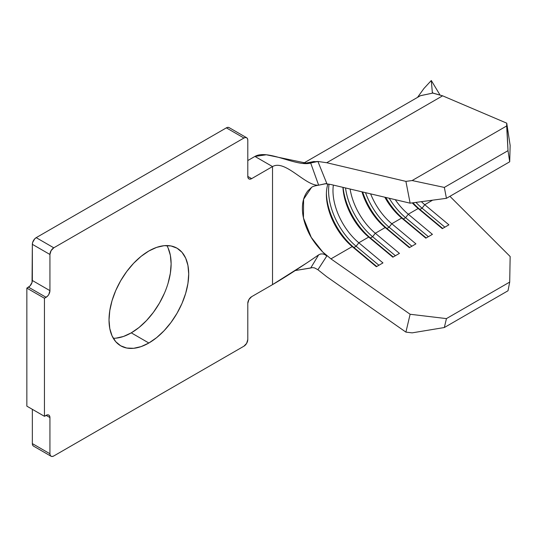 <?xml version="1.0" encoding="UTF-8"?>
<svg xmlns="http://www.w3.org/2000/svg" width="537" height="537" viewBox="0 0 537 537"><rect width="100%" height="100%" fill="white"/><g stroke="black" fill="none" stroke-linecap="round" stroke-linejoin="round"><path stroke-width="0.81" d="M164.403 293.276L159.449 303.11L153.414 312.319L146.52 320.549L139.049 327.483L131.276 332.853L148.863 343.009A56.351 32.535 -60 0 1 120.684 345.794A56.351 32.535 -60 0 1 112.052 300.639A56.351 32.535 -60 0 1 148.863 250.987L156.636 247.382L164.114 245.684L171.001 245.959L177.035 248.195L181.996 252.303L185.674 258.136L187.943 265.459L188.709 273.991L187.943 283.408L185.674 293.35L181.996 303.432L177.035 313.266L171.001 322.469L164.114 330.698L156.636 337.632L148.863 343.009L141.09 346.613L133.612 348.305L126.725 348.036L120.684 345.794L115.73 341.686L112.052 335.86L109.783 328.537L109.018 319.998L109.783 310.581L112.052 300.639L115.73 290.564L120.684 280.73L126.725 271.521L133.612 263.291L141.09 256.357L148.863 250.987A56.351 32.535 -60 0 1 177.035 248.195A56.351 32.535 -60 0 1 185.674 293.35A56.351 32.535 -60 0 1 148.863 343.009L131.276 332.853A56.351 32.535 120 0 0 166.839 245.557M325.516 183.661L318.642 185.191L310.701 163.06C296.437 167.041 267.896 148.944 254.934 156.428L247.792 160.55L254.934 156.428L272.521 166.577L251.638 178.64L247.792 176.418L247.792 140.244L247.497 138.714L246.664 137.754L245.416 137.512L243.946 138.022L53.781 247.812L36.194 237.656L34.724 238.844L32.636 242.449L32.348 244.322L32.052 282.361L29.971 285.973L26.85 288.107L26.85 406.153L26.85 288.107L28.501 287.161L46.088 297.31L44.437 298.263L26.85 288.107L44.437 298.263L44.437 416.303L26.85 406.153L44.437 416.303L46.088 415.356L49.934 417.578L49.934 453.752L32.348 443.596L32.636 445.126L33.475 446.086L51.062 456.242L52.311 456.484L53.781 455.973L243.946 346.184L246.664 343.311L247.792 339.518L247.792 303.345L248.92 299.552L251.638 296.679L272.521 284.623L272.521 166.577L251.638 178.64L250.168 179.15L248.92 178.908L248.081 177.948L247.792 176.418L247.792 140.244A5.444 3.141 -60 0 0 246.664 137.754A5.444 3.141 -60 0 0 243.946 138.022L53.781 247.812L51.062 250.685L49.934 254.478L49.934 290.651L32.348 280.495L32.348 244.322L49.934 254.478L49.934 290.651L48.807 294.444L47.558 296.122L44.437 298.263L44.437 416.303L47.558 414.839L48.807 415.088L49.639 416.041L49.934 417.578L49.934 453.752L50.223 455.282L51.062 456.242A5.444 3.141 -60 0 1 49.934 453.752L32.348 443.596L32.348 409.328L32.348 443.596A5.444 3.141 120 0 0 33.475 446.086M229.077 127.598L227.829 127.356L226.359 127.866L36.194 237.656L226.359 127.866L243.946 138.022L226.359 127.866A5.444 3.141 120 0 1 229.077 127.598L246.664 137.754M168.088 247.98L170.357 255.303L171.122 263.835L170.357 273.252L168.088 283.194M113.3 338.283A56.351 32.535 120 0 0 131.276 332.853L123.503 336.457L116.026 338.156M420.558 95.64L432.399 93.176L431.298 80.516L423.941 88.477L417.517 97.398M423.941 88.477L431.298 80.516L439.877 94.767L431.298 80.516L432.399 93.176L432.621 92.512L432.815 93.076L432.621 92.512L432.399 93.176L420.424 95.72L303.043 163.49M510.15 256.511L449.919 196.314L510.15 256.511L509.707 282.079L510.15 256.511M51.062 456.242A5.444 3.141 -60 0 0 53.781 455.973L243.946 346.184A5.444 3.141 -60 0 0 247.792 339.518L247.792 303.345A5.444 3.141 -60 0 1 251.638 296.679L272.521 284.623C285.308 277.24 305.519 264.003 318.642 254.86L320.643 253.974L322.838 253.927L324.979 254.672L326.811 256.021L322.717 251.994L330.946 258.868L352.212 246.59L353.937 247.523L376.712 266.513L353.937 247.523A49.746 28.723 60 0 1 326.402 193.266A49.746 28.723 -120 0 0 353.937 247.523L356.132 246.255L378.907 265.244L356.132 246.255A49.746 28.723 60 0 1 329.087 184.137A49.746 28.723 -120 0 0 356.132 246.255L353.937 247.523L352.212 246.59L376.356 266.721L382.955 262.908L358.81 242.784L356.132 246.255L358.81 242.784A46.638 26.924 60 0 1 333.37 185.09A46.638 26.924 -120 0 0 358.81 242.784L368.697 237.072L370.423 238.005L393.198 256.995L370.423 238.005A49.746 28.723 60 0 1 343.116 187.393A49.746 28.723 -120 0 0 370.423 238.005L372.618 236.736L395.4 255.726L372.618 236.736A49.746 28.723 60 0 1 345.526 187.957A49.746 28.723 -120 0 0 372.618 236.736L370.423 238.005L368.697 237.072L392.842 257.196L399.441 253.39L375.296 233.259L372.618 236.736L375.296 233.259A46.638 26.924 60 0 1 350.111 189.037A46.638 26.924 -120 0 0 375.296 233.259L385.19 227.547L386.909 228.487L409.691 247.476L386.909 228.487A49.746 28.723 60 0 1 362.656 191.991A49.746 28.723 -120 0 0 386.909 228.487L389.11 227.211L411.886 246.208L389.11 227.211A49.746 28.723 60 0 1 365.516 192.669A49.746 28.723 -120 0 0 389.11 227.211L386.909 228.487L385.19 227.547L409.335 247.678L415.927 243.872L391.782 223.741L389.11 227.211L391.782 223.741A46.638 26.924 60 0 1 370.617 193.864A46.638 26.924 -120 0 0 391.782 223.741L401.676 218.029L403.401 218.962L426.177 237.958L403.401 218.962A49.746 28.723 60 0 1 385.788 197.441A49.746 28.723 -120 0 0 403.401 218.962L405.596 217.693L428.372 236.689L405.596 217.693A49.746 28.723 60 0 1 389.197 198.24A49.746 28.723 -120 0 0 405.596 217.693L403.401 218.962L401.676 218.029L425.821 238.16L432.419 234.354L408.274 214.223L405.596 217.693L408.274 214.223A46.638 26.924 60 0 1 395.259 199.67A46.638 26.924 -120 0 0 408.274 214.223L418.162 208.51L419.887 209.443L442.663 228.433L419.887 209.443A49.746 28.723 60 0 1 412.973 202.791A49.746 28.723 -120 0 0 419.887 209.443L422.082 208.175L444.864 227.164L422.082 208.175A49.746 28.723 60 0 1 415.974 202.389A49.746 28.723 -120 0 0 422.082 208.175L419.887 209.443L418.162 208.51L442.307 228.641L448.905 224.835L424.76 204.704L422.082 208.175L424.76 204.704A46.638 26.924 60 0 1 421.384 201.67A46.638 26.924 -120 0 0 424.76 204.704L432.621 200.167L424.76 204.704L448.905 224.835L442.307 228.641L418.162 208.51A46.638 26.924 60 0 1 412.248 202.885A46.638 26.924 -120 0 0 418.162 208.51L408.274 214.223L432.419 234.354L425.821 238.16L401.676 218.029A46.638 26.924 60 0 1 384.807 197.207A46.638 26.924 -120 0 0 401.676 218.029L391.782 223.741L415.927 243.872L409.335 247.678L385.19 227.547A46.638 26.924 60 0 1 361.972 191.83A46.638 26.924 -120 0 0 385.19 227.547L375.296 233.259L399.441 253.39L392.842 257.196L368.697 237.072A46.638 26.924 60 0 1 342.935 187.346A46.638 26.924 -120 0 0 368.697 237.072L358.81 242.784L382.955 262.908L376.356 266.721L352.212 246.59A46.638 26.924 60 0 1 326.382 194.501A46.638 26.924 60 0 1 327.906 183.949A46.638 26.924 -120 0 0 352.212 246.59L330.946 258.868L322.717 251.994L311.238 237.341L303.459 217.948L303.593 199.254L311.554 187.393C312.581 186.48 314.977 185.742 318.73 185.184L318.642 185.191C305.519 186.299 285.308 159.2 272.521 166.577L254.934 156.428L266.325 154.777L308.184 163.53L317.911 161.469L326.811 183.506L317.911 161.469L326.731 162.731L405.912 181.378L412.127 180.546L506.666 125.967L506.74 123.168L510.15 145.426L509.707 161.791L510.15 145.426L506.74 123.168L442.616 95.821L432.748 93.022L432.621 92.512L432.661 92.941M306.506 263.13L272.521 284.623L272.521 166.577C285.308 159.2 305.519 186.299 318.642 185.191L310.701 163.06L314.857 161.691L317.911 161.469L326.731 162.731L442.616 95.821L506.74 123.168L508.002 150.662L509.707 161.791L446.442 198.321L410.127 203.174L330.946 184.52L325.274 183.708L330.946 184.52L410.127 203.174L446.442 198.321L509.707 161.791L508.002 150.662L506.666 125.967L412.127 180.546L444.334 187.42L508.002 150.662L444.334 187.42L446.442 198.321L444.334 187.42L412.127 180.546L405.912 181.378L410.127 203.174L405.912 181.378L326.731 162.731L442.616 95.821L433.097 93.196M320.643 253.974L322.838 253.927L324.979 254.672L326.811 256.021L317.911 269.735L326.731 276.723L405.912 332.114L410.127 314.259L405.912 332.114L412.127 332.859L444.334 327.53L508.002 290.772L444.334 327.53L446.442 318.602L509.707 282.079L446.442 318.602L410.127 314.259L330.946 258.868L410.127 314.259L446.442 318.602L444.334 327.53L412.127 332.859L405.912 332.114L326.731 276.723L317.911 269.735L326.811 256.021L322.717 251.994C316.018 245.134 311.077 238.146 307.896 231.024C304.224 222.956 302.391 215.404 302.398 208.349C302.391 201.288 304.224 195.441 307.896 190.816L311.581 187.373M251.638 178.64A5.444 3.141 -60 0 1 248.92 178.908A5.444 3.141 -60 0 1 247.792 176.418L251.638 178.64M46.088 415.356A5.444 3.141 -60 0 1 48.807 415.088A5.444 3.141 -60 0 1 49.934 417.578L46.088 415.356M49.934 290.651A5.444 3.141 -60 0 1 46.088 297.31L28.501 287.161A5.444 3.141 120 0 0 32.348 280.495L49.934 290.651M32.348 244.322L49.934 254.478A5.444 3.141 -60 0 1 53.781 247.812L36.194 237.656A5.444 3.141 120 0 0 32.348 244.322M318.642 185.191L326.764 183.506M314.494 267.882L317.911 269.735L314.494 267.882L312.521 267.634L295.236 270.541L310.701 268.023L318.642 254.86M314.857 161.691L314.111 161.469L303.741 163.55L314.111 161.469L314.857 161.691M508.002 290.772L509.707 282.079L508.002 290.772"/></g></svg>

